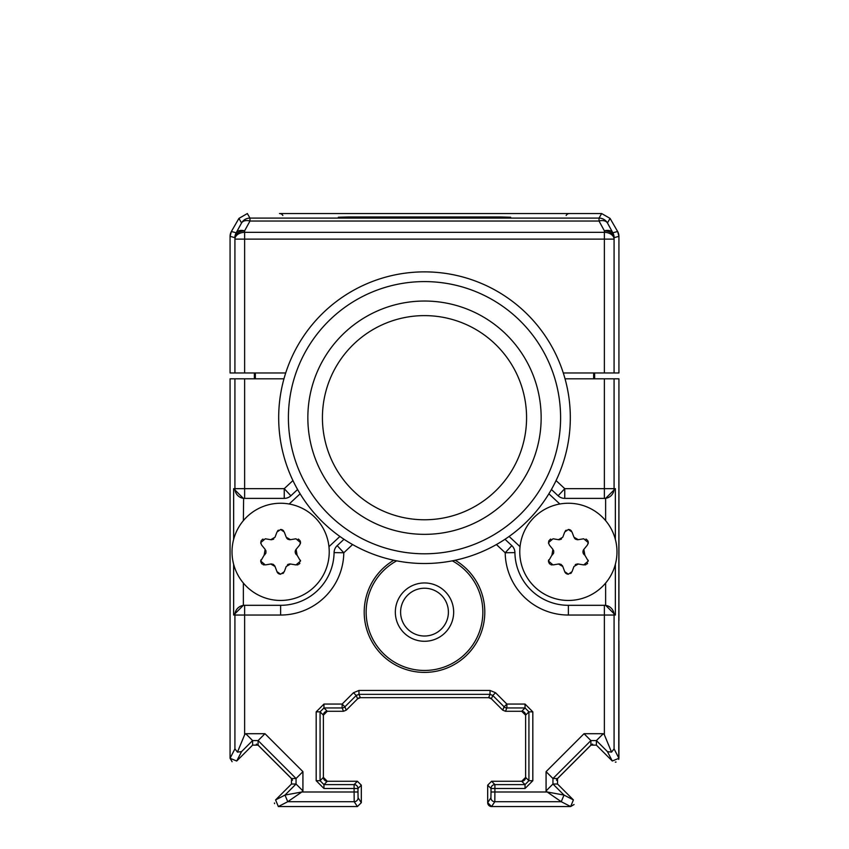 <?xml version="1.0" encoding="UTF-8"?>
<svg xmlns="http://www.w3.org/2000/svg" width="849" height="849" viewBox="0 0 849 849"><rect width="100%" height="100%" fill="white"/><g stroke="black" fill="none" stroke-linecap="round" stroke-linejoin="round"><path stroke-width="1.27" d="M566.145 215.487A3.884 3.884 0 0 1 569.509 213.545L601.654 213.545L599.023 218.097A9.721 9.721 30 0 1 607.438 222.958L610.07 218.405L617.626 231.501A9.721 9.721 0 0 1 618.932 236.362L617.626 231.501L610.07 218.405L601.654 213.545L279.491 213.545A3.884 3.884 0 0 1 282.855 215.487M618.932 330.537L618.932 236.362L617.626 231.501L612.819 232.785L607.438 222.958A9.721 6.314 151.3 0 0 599.023 221.037L249.977 221.037A9.721 6.314 -151.3 0 0 241.562 222.958A9.721 9.721 -30 0 1 249.977 218.097L247.346 213.545L238.93 218.405L231.374 231.501L238.93 218.405L241.562 222.958L236.181 232.785A9.721 6.314 28.7 0 1 244.597 230.864A9.721 6.781 178.5 0 0 234.876 237.646A9.721 9.721 -75 0 1 236.181 232.785L231.374 231.501A9.721 9.721 0 0 0 230.068 236.362L231.374 231.501L230.068 236.351L234.876 237.646L234.918 239.121A9.721 6.781 -1.5 0 1 244.629 232.329L244.597 230.854L249.977 221.037L249.977 218.097L599.023 218.097L599.023 221.037L604.403 230.854L604.371 232.329A9.721 6.781 1.5 0 1 614.082 239.121L614.082 372.976L618.932 372.976L618.932 236.351L614.124 237.646A9.721 6.781 -178.5 0 0 604.403 230.864A9.721 6.314 -28.7 0 1 612.819 232.785A9.721 9.721 75 0 1 614.124 237.646L614.082 239.121L244.629 239.121L244.629 372.976L285.71 372.976M618.762 759.399L618.932 378.813L594.629 378.813L594.629 372.976M618.932 620.492L618.932 465.963M618.932 758.083L618.932 640.698M592.623 744.117A3.884 3.884 0 0 0 591.031 745.082L557.453 778.66A3.884 3.884 0 0 0 556.498 780.242M561.253 801.711L570.655 806.55L491.571 806.55L570.655 806.55L573.404 799.917L557.517 784.02L557.517 778.522L590.904 745.135L596.401 745.135L612.288 761.022L607.449 751.62L611.545 752.129L604.371 734.788L603.278 733.706L596.401 740.572L590.904 740.572L584.027 733.706L546.077 771.656L552.954 778.522L552.954 784.02L564.001 795.067L561.253 801.711L547.17 791.99L564.001 795.067L561.253 801.711L494.808 801.711L494.903 791.99L491.019 791.99L490.913 797.816L487.687 802.666L491.571 806.55A3.884 3.884 0 0 1 487.687 802.666L491.571 806.55L570.464 806.55M557.517 784.02L552.954 784.02L546.077 790.897L547.17 791.99L494.903 791.99L494.903 788.488L525.043 788.488L525.043 784.603L494.903 784.603L491.582 781.271L521.711 781.271A3.884 3.884 0 0 0 525.605 777.387L521.711 781.271L491.582 781.271L487.687 785.166L487.687 802.666L487.687 785.166L491.019 788.488A3.884 3.884 -45 0 1 494.903 784.603L494.903 788.488L491.019 788.488L491.019 791.99M525.605 715.166L525.605 777.387L525.605 715.166A3.884 3.884 0 0 0 521.711 711.282L525.605 715.166L528.927 711.844L525.043 707.949L525.043 704.065L532.822 711.844L528.927 711.844L528.927 780.709L532.822 780.709L525.043 788.488M490.998 698.451A3.884 3.884 0 0 0 488.663 697.666L491.401 698.812L502.735 710.146L505.484 711.282L521.711 711.282L505.484 711.282A3.884 3.884 0 0 1 505.484 711.282L506.864 707.949A3.884 3.884 -157.5 0 1 504.115 706.814L506.864 704.065L506.864 707.949L525.043 707.949L521.711 711.282M360.347 697.666L358.968 694.344L356.219 695.48L344.885 706.814A3.884 3.884 157.5 0 1 342.136 707.949L342.136 704.065L344.885 706.814L346.265 710.146L343.516 711.282A3.884 3.884 0 0 1 343.505 711.282L346.265 710.146L357.599 698.812L360.347 697.666L488.663 697.666L360.347 697.666A3.884 3.884 0 0 0 358.002 698.451M343.516 711.282L327.289 711.282L323.957 707.949L320.073 711.844L316.178 711.844L323.957 704.065L323.957 707.949L342.136 707.949L343.516 711.282L327.289 711.282A3.884 3.884 0 0 0 323.395 715.166L323.395 777.387A3.884 3.884 0 0 0 327.289 781.271L357.418 781.271L361.313 785.166L361.313 802.666L357.429 806.55A3.884 3.884 0 0 1 357.418 806.55L278.536 806.55M292.502 780.242A3.884 3.884 0 0 0 291.547 778.66L257.969 745.082A3.884 3.884 0 0 0 256.377 744.117M230.068 758.083L230.068 640.698M230.068 620.492L230.068 465.963M255.347 372.976L255.347 378.813L283.959 378.813L234.918 378.813L254.371 378.813L254.371 372.976M230.068 330.537L230.068 236.362L230.068 372.976L244.629 372.976M614.082 378.813L614.082 488.663A9.721 9.721 90 0 1 604.371 498.384L604.371 378.813L565.041 378.813L593.653 378.813L593.653 372.976M611.545 752.129L614.082 748.871L618.932 758.284L612.288 761.022M290.878 495.774A9.721 9.721 0 0 1 284.245 498.384L284.245 488.663L290.878 495.774L297.585 489.512L290.878 495.774A9.721 9.721 0 0 1 284.245 498.384L244.629 498.384A9.721 9.721 -90 0 1 234.918 488.663L234.918 378.813L230.068 378.813L230.068 758.284L232.106 761.702M361.313 802.666L361.313 785.166L361.313 802.666L358.087 797.816A3.884 3.884 146.3 0 1 354.192 801.711L357.429 806.55L278.345 806.55L275.596 799.917L291.483 784.02L291.483 778.522L258.096 745.135L252.599 745.135L236.712 761.022L230.068 758.284L230.068 378.813M327.289 711.282L323.395 715.166L323.395 777.387L327.289 781.271L357.418 781.271L354.097 784.603A3.884 3.884 45 0 1 357.981 788.488L323.957 788.488L316.178 780.709L320.073 780.709L323.957 784.603L323.957 788.488M393.809 560.244A60.268 60.268 0 0 0 424.5 672.397A60.268 60.268 0 0 0 455.191 560.244M243.621 498.384L243.366 520.639M243.621 605.316L244.629 605.316L243.366 605.316L233.645 615.037L233.645 564.32M233.645 539.38L233.645 488.663L243.366 498.384M233.645 488.663L244.629 488.663L244.629 498.384M291.483 784.02L296.046 784.02L284.999 795.067L287.747 801.711L284.999 795.067L301.83 791.99L302.923 790.897L296.046 784.02L296.046 778.522L302.923 771.656L264.973 733.706L258.096 740.572L252.599 740.572L241.551 751.62L237.455 752.129L234.918 748.871L234.918 615.037A9.721 9.721 -90 0 1 244.629 605.316L280.626 605.316A53.466 53.466 0 0 0 334.082 552.614A9.721 9.721 0 0 1 337.18 545.642L343.994 539.285M244.629 605.316L244.629 615.037L280.626 615.037A63.187 63.187 0 0 0 343.803 552.752L334.082 552.614A9.721 9.721 0 0 1 337.18 545.642L343.803 552.752L352.59 544.559M237.455 752.129L244.629 734.788L245.722 733.706L264.973 733.706M252.599 745.135L252.599 740.572L245.722 733.706M278.345 806.55L287.747 801.711L301.83 791.99L354.097 791.99L354.097 784.603L323.957 784.603L327.289 781.271M287.747 801.711L354.192 801.711L354.097 791.99L357.981 791.99L358.087 797.816M605.379 498.384L604.371 498.384L605.634 498.384L615.355 488.663L615.355 539.38M615.355 564.32L615.355 615.037L605.634 605.316L604.371 605.316A9.721 9.721 90 0 1 614.082 615.037L614.082 748.871M496.41 544.559L505.197 552.752L511.82 545.642L505.006 539.285L511.82 545.642A9.721 9.721 0 0 1 514.918 552.614L505.197 552.752A63.187 63.187 0 0 0 568.374 615.037L604.371 615.037L604.371 605.316L568.374 605.316L568.374 615.037M551.415 489.512L558.122 495.774L551.415 489.512M604.371 498.384L564.755 498.384A9.721 9.721 0 0 1 558.122 495.774L564.755 488.663L564.755 498.384M521.711 781.271L525.043 784.603L528.927 780.709L525.605 777.387M605.379 605.316L604.371 605.316M514.918 552.614A53.466 53.466 0 0 0 568.374 605.316A53.466 53.466 0 0 1 514.918 552.614M452.294 560.839A58.326 58.326 0 0 1 424.5 670.455A58.326 58.326 0 0 1 396.706 560.839M453.663 612.118A29.163 29.163 0 0 0 424.5 582.955A29.163 29.163 0 0 0 395.337 612.118A29.163 29.163 0 0 0 424.5 641.282A29.163 29.163 0 0 0 453.663 612.118M400.601 612.118A23.899 23.899 0 0 0 424.5 636.018A23.899 23.899 0 0 0 448.399 612.118A23.899 23.899 0 0 0 424.5 588.23A23.899 23.899 0 0 0 400.601 612.118M614.082 372.976L563.29 372.976M509.549 217.906L500.899 218.044L510.62 217.79A5.837 5.826 1 0 0 509.432 217.917M507.787 217.97A5.837 5.826 -179 0 1 510.631 217.227L500.91 216.973L500.91 218.044L338.38 217.79A5.837 5.826 -1 0 1 339.568 217.917M341.213 217.97A5.837 5.826 179 0 0 338.369 217.227L348.09 216.973L348.101 218.044L339.451 217.906M300.122 493.81L289.18 503.998M328.956 546.671L339.897 536.462M509.103 536.462L520.044 546.671M559.82 503.998L548.879 493.81M307.847 417.697A116.653 116.653 0 0 1 424.5 301.034A116.653 116.653 0 0 1 541.153 417.697A116.653 116.653 0 0 1 424.5 534.35A116.653 116.653 0 0 1 307.847 417.697M560.595 417.697A136.095 136.095 0 0 1 424.5 553.792A136.095 136.095 0 0 1 288.405 417.697A136.095 136.095 0 0 1 424.5 281.592A136.095 136.095 0 0 1 560.595 417.697M570.316 417.697A145.816 145.816 0 0 1 424.5 563.513A145.816 145.816 0 0 1 278.684 417.697A145.816 145.816 0 0 1 424.5 271.871A145.816 145.816 0 0 1 570.316 417.697M526.571 417.697A102.071 102.071 0 0 1 424.5 519.768A102.071 102.071 0 0 1 322.429 417.697A102.071 102.071 0 0 1 424.5 315.616A102.071 102.071 0 0 1 526.571 417.697M280.626 600.455A48.605 48.605 0 0 1 232.021 551.85A48.605 48.605 0 0 1 280.626 503.245A48.605 48.605 0 0 1 329.232 551.85A48.605 48.605 0 0 1 280.626 600.455M289.392 539.72A3.884 3.884 0 0 0 290.496 539.688L286.219 537.215L284.266 532.015L280.626 529.489A3.884 3.884 0 0 1 283.651 530.933M290.496 539.688L295.983 538.775L300.504 542.617L299.623 545.079L296.089 549.377L297.108 555.193L300.504 561.083L295.983 564.925L290.496 564.012L286.219 566.485L284.266 571.685L280.626 574.211A3.884 3.884 0 0 1 276.986 571.685L280.626 574.211M276.986 571.685L275.034 566.485L270.746 564.012L265.27 564.925L260.739 561.083L264.135 555.193L265.153 549.377L261.619 545.079L260.739 542.617L265.27 538.775L270.746 539.688L275.034 537.215L276.986 532.015L280.626 529.489M277.559 530.986A3.884 3.884 0 0 1 278.398 530.19M286.718 538.139A3.884 3.884 0 0 0 287.471 538.924M287.641 539.051A3.884 3.884 0 0 0 288.395 539.455M299.877 540.495A3.884 3.884 0 0 1 300.323 543.784M298.211 539.062A3.884 3.884 0 0 1 299.145 539.656M296.089 549.377A3.884 3.884 0 0 0 297.108 555.193M299.877 563.205A3.884 3.884 0 0 1 299.135 564.054M298.179 564.649A3.884 3.884 0 0 1 297.118 564.946M300.408 560.202A3.884 3.884 0 0 1 300.504 561.083M290.496 564.012A3.884 3.884 0 0 0 289.413 563.98M288.437 564.224A3.884 3.884 0 0 0 287.482 564.776M283.672 572.735A3.884 3.884 0 0 1 282.813 573.531M275.034 566.485A3.884 3.884 0 0 0 274.524 565.551M273.76 564.765A3.884 3.884 0 0 0 272.816 564.224M271.829 563.98A3.884 3.884 0 0 0 270.746 564.012M260.898 562.187A3.884 3.884 0 0 1 260.908 559.937M264.135 564.946A3.884 3.884 0 0 1 263.052 564.638M262.097 564.044A3.884 3.884 0 0 1 261.365 563.195M264.135 555.193A3.884 3.884 0 0 0 265.005 554.493M265.631 553.59A3.884 3.884 0 0 0 265.981 552.508M266.013 551.394A3.884 3.884 0 0 0 265.726 550.322M260.898 541.524A3.884 3.884 0 0 1 261.354 540.516M262.086 539.667A3.884 3.884 0 0 1 263.031 539.073M260.845 543.498A3.884 3.884 0 0 1 260.739 542.617M270.746 539.688A3.884 3.884 0 0 0 271.829 539.72M272.805 539.476A3.884 3.884 0 0 0 273.76 538.935M568.374 600.455A48.605 48.605 0 0 1 519.768 551.85A48.605 48.605 0 0 1 568.374 503.245A48.605 48.605 0 0 1 616.979 551.85A48.605 48.605 0 0 1 568.374 600.455M577.15 539.72A3.884 3.884 0 0 0 578.254 539.688L573.966 537.215L572.014 532.015L568.374 529.489A3.884 3.884 0 0 1 571.398 530.933M578.254 539.688L583.73 538.775L588.261 542.617L587.381 545.079L583.847 549.377L584.865 555.193L588.261 561.083L583.73 564.925L578.254 564.012L573.966 566.485L572.014 571.685L568.374 574.211A3.884 3.884 0 0 1 564.734 571.685L568.374 574.211M564.734 571.685L562.781 566.485L558.504 564.012L553.017 564.925L548.496 561.083L551.892 555.193L552.911 549.377L549.377 545.079L548.496 542.617L553.017 538.775L558.504 539.688L562.781 537.215L564.734 532.015L568.374 529.489M565.307 530.986A3.884 3.884 0 0 1 566.156 530.19M574.465 538.139A3.884 3.884 0 0 0 575.229 538.924M575.399 539.051A3.884 3.884 0 0 0 576.153 539.455M587.625 540.495A3.884 3.884 0 0 1 588.081 543.784M585.959 539.062A3.884 3.884 0 0 1 586.892 539.656M583.847 549.377A3.884 3.884 0 0 0 584.865 555.193M587.635 563.205A3.884 3.884 0 0 1 586.892 564.054M585.937 564.649A3.884 3.884 0 0 1 584.865 564.946M588.155 560.202A3.884 3.884 0 0 1 588.261 561.083M578.254 564.012A3.884 3.884 0 0 0 577.171 563.98M576.184 564.224A3.884 3.884 0 0 0 575.229 564.776M571.419 572.735A3.884 3.884 0 0 1 570.57 573.531M562.781 566.485A3.884 3.884 0 0 0 562.282 565.551M561.507 564.765A3.884 3.884 0 0 0 560.563 564.224M559.587 563.98A3.884 3.884 0 0 0 558.504 564.012M548.645 562.187A3.884 3.884 0 0 1 548.666 559.937M551.882 564.946A3.884 3.884 0 0 1 550.81 564.638M549.855 564.044A3.884 3.884 0 0 1 549.112 563.195M551.892 555.193A3.884 3.884 0 0 0 552.752 554.493M553.378 553.59A3.884 3.884 0 0 0 553.739 552.508M553.771 551.394A3.884 3.884 0 0 0 553.484 550.322M548.645 541.524A3.884 3.884 0 0 1 549.112 540.516M549.844 539.667A3.884 3.884 0 0 1 550.778 539.073M548.592 543.498A3.884 3.884 0 0 1 548.496 542.617M558.504 539.688A3.884 3.884 0 0 0 559.576 539.72M560.563 539.476A3.884 3.884 0 0 0 561.518 538.935M274.471 802.984L274.588 803.663M615.313 762.158L616.045 762.041M570.655 806.55L574.073 804.523M491.401 698.812L492.781 695.48L504.115 706.814L502.735 710.146L505.484 711.282M490.032 690.46L490.032 694.344L358.968 694.344L358.968 690.46L490.032 690.46L495.529 692.731L492.781 695.48L490.032 694.344L488.653 697.666M358.968 690.46L353.471 692.731L356.219 695.48L357.599 698.812M604.371 734.788L604.371 615.037L615.355 615.037M603.278 733.706L584.027 733.706M546.077 771.656L546.077 790.897M532.822 711.844L532.822 780.709M495.529 692.731L506.864 704.065L525.043 704.065M353.471 692.731L342.136 704.065L323.957 704.065M316.178 780.709L316.178 711.844M302.923 771.656L302.923 790.897M233.645 615.037L244.629 615.037L244.629 734.788M243.366 583.061L243.366 605.316M244.629 378.813L244.629 488.663L284.245 488.663L292.926 480.566M234.918 748.871L230.068 758.284M280.626 615.037L280.626 605.316M236.712 761.022L241.551 751.62M258.096 745.135L258.096 740.572L296.046 778.522L291.483 778.522M284.999 795.067L275.596 799.917M361.313 785.166L357.981 788.488L357.981 791.99M323.395 715.166L320.073 711.844L320.073 780.709L323.395 777.387M605.634 605.316L605.634 583.061M605.634 520.639L605.634 498.384M556.074 480.566L564.755 488.663L615.355 488.663M607.449 751.62L596.401 740.572L596.401 745.135M557.517 778.522L552.954 778.522L590.904 740.572L590.904 745.135M573.404 799.917L564.001 795.067M491.571 806.55L494.808 801.711A3.884 3.884 -146.3 0 1 490.913 797.816M604.371 372.976L604.371 232.329L244.629 232.329L244.629 239.121L234.918 239.121L234.918 372.976M510.631 217.227L510.62 217.79M348.09 216.973L500.91 216.973M338.38 217.79L338.369 217.227M500.899 218.044L348.101 218.044"/></g></svg>
